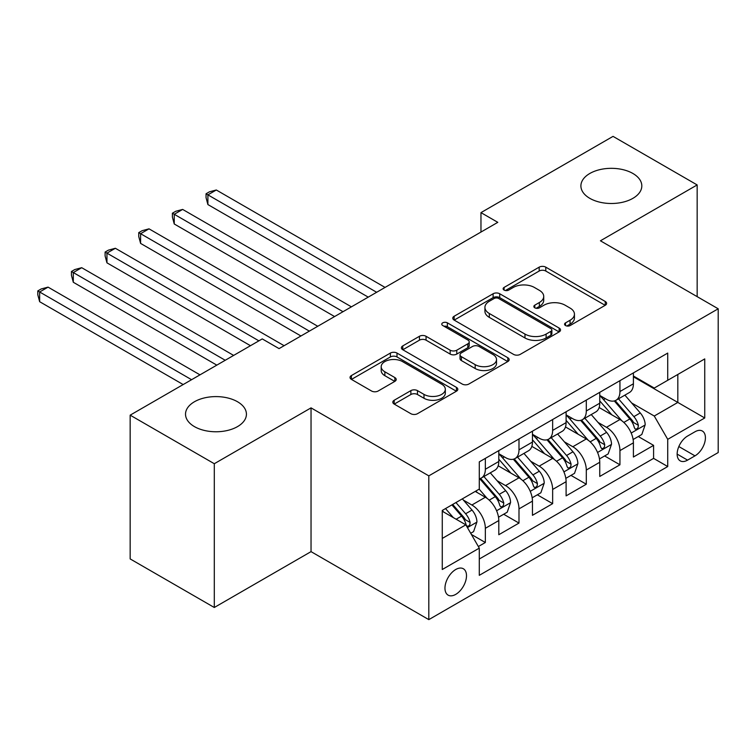 <?xml version="1.0" encoding="UTF-8"?>
<svg xmlns="http://www.w3.org/2000/svg" width="756" height="756" viewBox="0 0 756 756"><rect width="100%" height="100%" fill="white"/><g stroke="black" fill="none" stroke-linecap="round" stroke-linejoin="round"><path stroke-width="1.13" d="M565.526 325.553A3.27 1.89 0 0 0 570.147 325.553L605.244 305.292A4.668 2.693 0 0 0 606.614 303.383A4.668 2.693 0 0 0 605.244 301.474L545.785 267.151A4.668 2.693 0 0 0 539.179 267.151L504.091 287.412A3.27 1.89 0 0 0 503.127 288.745A3.27 1.89 0 0 0 504.091 290.087A3.27 1.89 0 0 0 508.712 290.087L513.258 287.46A14.95 8.628 0 0 1 534.397 287.46L539.349 290.323A14.95 8.628 0 0 1 543.725 296.428A14.95 8.628 0 0 1 539.349 302.523L534.804 305.15A3.27 1.89 0 0 0 533.849 306.482A3.27 1.89 0 0 0 534.804 307.815A3.27 1.89 0 0 0 539.434 307.815L543.97 305.197A14.95 8.628 0 0 1 565.11 305.197L570.062 308.061A14.95 8.628 0 0 1 574.447 314.156A14.95 8.628 0 0 1 570.062 320.26L565.526 322.878A3.27 1.89 0 0 0 564.562 324.22A3.27 1.89 0 0 0 565.526 325.553L565.526 322.878M237.516 401.748A30.457 17.586 0 0 0 204.318 397.94A30.457 17.586 0 0 0 185.522 414.184A30.457 17.586 0 0 0 194.443 426.62A30.457 17.586 0 0 0 227.632 430.429A30.457 17.586 0 0 0 246.428 414.184A30.457 17.586 0 0 0 237.516 401.748M632.895 173.474A30.457 17.586 0 0 0 599.706 169.665A30.457 17.586 0 0 0 580.901 185.91A30.457 17.586 0 0 0 589.822 198.346A30.457 17.586 0 0 0 623.02 202.154A30.457 17.586 0 0 0 641.816 185.91A30.457 17.586 0 0 0 632.895 173.474M455.736 594.377A15.224 8.789 120 0 0 465.677 580.958A15.224 8.789 120 0 0 463.343 568.758A15.224 8.789 120 0 0 455.736 569.504A15.224 8.789 120 0 0 445.785 582.923A15.224 8.789 120 0 0 448.119 595.133A15.224 8.789 120 0 0 455.736 594.377M394.188 400.255A4.668 2.693 0 0 0 392.818 402.164A4.668 2.693 0 0 0 394.188 404.073L410.867 413.702A4.668 2.693 0 0 0 417.473 413.702L456.444 391.202A4.668 2.693 0 0 0 457.815 389.293A4.668 2.693 0 0 0 456.444 387.384L396.995 353.061A4.668 2.693 0 0 0 390.389 353.061L351.408 375.562A4.668 2.693 0 0 0 350.037 377.471A4.668 2.693 0 0 0 351.408 379.38L371.555 391.013A4.668 2.693 0 0 0 378.161 391.013L394.84 381.374A4.668 2.693 0 0 0 396.21 379.474A4.668 2.693 0 0 0 394.84 377.565L384.851 371.791A12.493 7.21 0 0 1 381.194 366.698A12.493 7.21 0 0 1 388.905 360.026A12.493 7.21 0 0 1 402.523 361.595L441.665 384.19A12.493 7.21 0 0 1 445.322 389.293A12.493 7.21 0 0 1 437.611 395.955A12.493 7.21 0 0 1 423.993 394.396L417.473 390.625A4.668 2.693 0 0 0 410.867 390.625L394.188 400.255L394.188 404.073M311.037 407.871L214.298 463.721L130.164 415.157L130.164 558.92L214.298 607.493L311.037 551.634L428.813 619.627L428.813 475.864L311.037 407.871L311.037 551.634M697.164 296.645L697.164 184.936L600.425 240.795L718.2 308.788L428.813 475.864M697.164 184.936L613.04 136.373L480.967 212.625L480.967 232.045M130.164 415.157L262.247 338.905L279.068 348.61L497.798 222.34L480.967 212.625M513.589 354.394A4.668 2.693 0 0 0 520.194 354.394L559.166 331.893A4.668 2.693 0 0 0 560.536 329.985A4.668 2.693 0 0 0 559.166 328.076L499.716 293.753A4.668 2.693 0 0 0 493.11 293.753L454.129 316.254A4.668 2.693 0 0 0 452.768 318.163A4.668 2.693 0 0 0 454.129 320.071L513.589 354.394M444.046 326.261A3.27 1.89 0 0 1 447.363 326.724L447.363 322.831L507.805 357.73A4.668 2.693 0 0 1 509.175 359.639A4.668 2.693 0 0 1 507.805 361.548L468.833 384.048A4.668 2.693 0 0 1 462.228 384.048L402.768 349.726L402.768 345.908A4.668 2.693 0 0 0 401.398 347.817A4.668 2.693 0 0 0 402.768 349.726M402.768 345.908L419.448 336.278A4.668 2.693 0 0 1 426.053 336.278L450.17 350.198A4.668 2.693 0 0 0 456.775 350.198L467.841 343.81A4.668 2.693 0 0 0 469.211 341.901A4.668 2.693 0 0 0 467.841 340.002L442.732 325.505A3.27 1.89 0 0 1 441.778 324.173A3.27 1.89 0 0 1 443.8 322.425A3.27 1.89 0 0 1 447.363 322.831M478.359 546.531L485.343 542.506L471.375 534.445M463.437 500.132L471.886 505.008A19.032 10.99 60 0 1 485.343 528.321L498.799 520.553L498.799 534.728L518.994 523.076L503.685 514.241M497.089 480.703L505.537 485.579A19.032 10.99 60 0 1 518.994 508.892L532.451 501.124L532.451 515.308L552.645 503.647L537.336 494.811M530.731 461.273L539.179 466.15A19.032 10.99 60 0 1 552.645 489.463L566.102 481.695L566.102 495.879L586.297 484.218L570.978 475.382M564.382 441.844L572.831 446.73A19.032 10.99 60 0 1 586.297 470.043L599.754 462.266L599.754 476.45L619.939 464.789L619.939 450.614A19.032 10.99 -120 0 0 606.482 427.301L598.034 422.424M604.63 455.953L619.939 464.789M498.799 520.553A19.032 10.99 -120 0 0 485.343 497.24L475.25 491.409M532.451 501.124A19.032 10.99 -120 0 0 518.994 477.811L498.185 465.79M566.102 481.695A19.032 10.99 -120 0 0 552.645 458.382L531.837 446.371M599.754 462.266A19.032 10.99 -120 0 0 586.297 438.952L565.479 426.942M694.981 431.77L687.582 436.042A14.751 8.514 120 0 0 677.943 449.036A14.751 8.514 120 0 0 680.202 460.858A14.751 8.514 120 0 0 687.582 460.13L694.981 455.859A14.751 8.514 120 0 0 704.62 442.855A14.751 8.514 120 0 0 702.362 431.033A14.751 8.514 120 0 0 694.981 431.77M428.813 619.627L718.2 452.551L718.2 308.788M442.269 538.423L465.828 524.825L479.285 548.138L479.285 575.335L667.728 466.546L667.728 439.34L654.261 416.027L631.685 402.995M479.285 548.138L442.269 569.504L442.269 510.451L479.285 489.075L479.285 461.878L667.728 353.08L667.728 380.287L704.743 358.911L704.743 417.974L667.728 439.34M498.799 453.723L505.537 457.607A19.032 10.99 60 0 0 515.053 458.542L528.51 450.774A19.032 10.99 -120 0 0 532.451 442.062L532.451 431.185M532.451 434.294L539.179 438.178A19.032 10.99 60 0 0 548.705 439.123L562.162 431.345A19.032 10.99 -120 0 0 566.102 422.632L566.102 411.755M566.102 414.864L572.831 418.748A19.032 10.99 60 0 0 582.347 419.693L595.813 411.925A19.032 10.99 -120 0 0 599.754 403.203L599.754 392.326M479.285 559.015L653.59 458.382L653.59 445.369L633.405 457.021L633.405 442.836A19.032 10.99 -120 0 0 619.939 419.523L599.13 407.512M599.754 395.435L606.482 399.319A19.032 10.99 -120 0 0 615.998 400.264A19.032 10.99 -120 0 0 619.939 391.551L619.939 380.674M615.998 400.264L629.465 392.496A19.032 10.99 -120 0 0 633.405 383.783L633.405 372.897M485.343 458.382L485.343 469.259A19.032 10.99 60 0 1 481.402 477.972A19.032 10.99 60 0 1 479.285 478.746M481.402 477.972L494.859 470.204A19.032 10.99 -120 0 0 498.799 461.491L498.799 450.614M518.994 438.952L518.994 449.829A19.032 10.99 60 0 1 515.053 458.542M552.645 419.523L552.645 430.41A19.032 10.99 60 0 1 548.705 439.123M586.297 400.094L586.297 410.98A19.032 10.99 60 0 1 582.347 419.693M586.297 470.043L586.297 484.218M552.645 489.463L552.645 503.647M518.994 508.892L518.994 523.076M485.343 528.321L485.343 542.506M465.828 524.825L442.269 511.226M654.261 416.027L677.82 402.428L677.82 374.456L704.743 358.911M633.405 376.79L704.743 417.974M633.405 376.006L654.261 388.055L667.728 380.287M214.298 463.721L214.298 607.493M638.281 436.524L653.59 445.369M653.59 458.382L667.728 466.546M566.83 326.016L570.062 324.144A14.95 8.628 0 0 0 574.447 318.04L574.447 314.156M543.725 296.428L543.725 300.312A14.95 8.628 0 0 1 539.349 306.416L536.117 308.278M605.178 305.329L545.785 271.035A4.668 2.693 0 0 0 539.179 271.035L505.395 290.54M559.1 331.931L499.716 297.637A4.668 2.693 0 0 0 493.11 297.637L454.195 320.109M550.907 331.317A3.27 1.89 0 0 0 551.871 329.985A3.27 1.89 0 0 0 550.907 328.652L498.724 298.525A3.27 1.89 0 0 0 494.093 298.525L489.312 301.285A14.95 8.628 0 0 0 484.927 307.39A14.95 8.628 0 0 0 489.312 313.494L524.976 334.086A14.95 8.628 0 0 0 546.115 334.086L550.907 331.317L550.907 335.21A3.27 1.89 0 0 0 551.871 333.868L551.871 329.985M484.927 307.39L484.927 311.274A14.95 8.628 0 0 0 489.312 317.378L489.312 313.494M550.907 335.21L546.115 337.97A14.95 8.628 0 0 1 524.976 337.97L489.312 317.378M402.835 349.763L419.448 340.162L419.448 336.278M469.211 341.901L469.211 345.794A4.668 2.693 0 0 1 467.841 347.694L456.775 354.082A4.668 2.693 0 0 1 450.17 354.082L426.053 340.162A4.668 2.693 0 0 0 419.448 340.162M447.363 326.724L507.739 361.585M475.184 364.647A12.493 7.21 0 0 0 488.801 366.206A12.493 7.21 0 0 0 496.522 359.544A12.493 7.21 0 0 0 492.855 354.441L479.068 346.484A4.668 2.693 0 0 0 472.462 346.484L461.396 352.872A4.668 2.693 0 0 0 460.026 354.772A4.668 2.693 0 0 0 461.396 356.681L475.184 364.647L475.184 368.531A12.493 7.21 0 0 0 488.801 370.09A12.493 7.21 0 0 0 496.522 363.428L496.522 359.544M460.026 354.772L460.026 358.665A4.668 2.693 0 0 0 461.396 360.565L461.396 356.681M475.184 368.531L461.396 360.565M445.322 389.293L445.322 393.177A12.493 7.21 0 0 1 437.611 399.839A12.493 7.21 0 0 1 423.993 398.28L417.473 394.509A4.668 2.693 0 0 0 410.867 394.509L394.245 404.11M381.194 366.698L381.194 370.582A12.493 7.21 0 0 0 384.851 375.685L384.851 371.791M394.783 381.411L384.851 375.685M456.378 391.239L396.995 356.945A4.668 2.693 0 0 0 390.389 356.945L351.474 379.408M633.122 439.51L641.816 434.483L645.18 424.768A12.606 7.276 -120 0 0 640.266 412.927L624.891 395.133M621.81 420.761L603.581 399.65A36.401 21.017 -120 0 0 599.754 395.643M611.812 414.836L601.615 403.024A30.221 17.445 -120 0 0 599.754 400.992M385.069 287.422L216.31 189.992L207.9 194.85L207.9 204.564L368.238 297.136M614.288 400.945L629.833 418.956A12.606 7.276 60 0 1 634.331 427.641L635.248 429.134L636.949 428.898L638.092 427.509L638.366 425.307A12.606 7.276 -120 0 0 633.878 416.622L618.502 398.818M615.204 400.652L631.912 420.005A6.426 3.714 60 0 1 633.528 422.51L638.366 425.307M207.9 204.564L206.048 197.666L206.048 193.782L376.649 292.279M206.048 193.782L209.412 191.835L216.31 189.992M599.47 458.93L608.164 453.912L611.528 444.197A12.606 7.276 -120 0 0 606.614 432.356L591.239 414.562M588.159 440.181L569.929 419.07A36.401 21.017 -120 0 0 566.102 415.072M578.16 434.265L567.964 422.453A30.221 17.445 -120 0 0 566.102 420.421M351.417 306.851L182.659 209.421L174.249 214.279L174.249 223.984L334.587 316.556M580.636 420.374L596.182 438.376A12.606 7.276 60 0 1 600.68 447.07L601.596 448.563L603.307 448.327L604.441 446.938L604.724 444.736A12.606 7.276 -120 0 0 600.226 436.051L584.851 418.248M581.553 420.081L598.261 439.425A6.426 3.714 60 0 1 599.877 441.939L604.724 444.736M174.249 223.984L172.396 217.095L172.396 213.211L343.007 311.699M172.396 213.211L175.761 211.264L182.659 209.421M565.819 478.359L574.513 473.341L577.877 463.626A12.606 7.276 -120 0 0 572.972 451.786L557.597 433.982M554.517 459.61L536.278 438.499A36.401 21.017 -120 0 0 532.451 434.502M544.509 453.685L534.312 441.882A30.221 17.445 -120 0 0 532.451 439.85M317.766 326.271L149.017 228.841L140.597 233.698L140.597 243.413L300.945 335.985M546.985 439.803L562.54 457.805A12.606 7.276 60 0 1 567.028 466.499L567.954 467.992L569.655 467.747L570.799 466.367L571.073 464.165A12.606 7.276 -120 0 0 566.575 455.481L551.2 437.677M547.902 439.51L564.609 458.854A6.426 3.714 60 0 1 566.225 461.368L571.073 464.165M140.597 243.413L138.745 236.524L138.745 232.631L309.355 331.128M138.745 232.631L142.119 230.693L149.017 228.841M532.167 497.788L540.861 492.77L544.225 483.056A12.606 7.276 -120 0 0 539.321 471.215L523.946 453.411M520.865 479.039L502.627 457.928A36.401 21.017 -120 0 0 498.799 453.931M510.867 473.114L500.661 461.311A30.221 17.445 -120 0 0 498.799 459.279M284.114 345.7L115.366 248.27L106.955 253.128L106.955 262.842L250.463 345.7M513.333 459.232L528.888 477.234A12.606 7.276 60 0 1 533.386 485.919L534.303 487.422L536.004 487.176L537.147 485.796L537.422 483.594A12.606 7.276 -120 0 0 532.923 474.9L517.548 457.106M514.25 458.939L530.958 478.283A6.426 3.714 60 0 1 532.583 480.797L537.422 483.594M106.955 262.842L105.103 255.944L105.103 252.06L258.883 340.843M105.103 252.06L108.467 250.123L115.366 248.27M498.516 517.217L507.219 512.199L510.583 502.485A12.606 7.276 -120 0 0 505.669 490.644L490.294 472.84M487.214 498.469L479.162 489.151M477.216 492.543L475.902 491.031M233.642 355.414L81.714 267.7L73.304 272.557L73.304 282.271L216.811 365.129M479.682 478.661L495.237 496.664A12.606 7.276 60 0 1 499.735 505.348L500.652 506.841L502.353 506.605L503.496 505.216L503.77 503.023A12.606 7.276 -120 0 0 499.272 494.329L483.897 476.535M480.599 478.368L497.306 497.713A6.426 3.714 60 0 1 498.932 500.226L503.77 503.023M73.304 282.271L71.451 275.373L71.451 271.489L225.231 360.272M71.451 271.489L74.816 269.542L81.714 267.7M470.704 533.273L473.568 531.629L476.932 521.905A12.606 7.276 -120 0 0 472.018 510.064L462.341 498.865M453.307 517.595L445.511 508.571M443.564 511.973L442.269 510.47M199.99 374.844L48.063 287.129L39.652 291.986L39.652 301.701L183.169 384.558M451.908 504.885L461.585 516.093A12.606 7.276 60 0 1 466.083 524.777L467 526.27L468.701 526.034L469.845 524.645L470.119 522.443A12.606 7.276 -120 0 0 465.62 513.759L455.944 502.551M452.683 504.432L463.664 517.142A6.426 3.714 60 0 1 465.28 519.655L470.119 522.443M39.652 301.701L37.8 294.802L37.8 290.918L191.58 379.701M37.8 290.918L41.164 288.972L48.063 287.129M471.886 505.008L485.343 497.24M505.537 485.579L518.994 477.811M539.179 466.15L552.645 458.382M572.831 446.73L586.297 438.952M606.482 427.301L619.939 419.523M619.939 391.551L633.405 383.783M485.343 469.259L498.799 461.491M518.994 449.829L532.451 442.062M552.645 430.41L566.102 422.632M586.297 410.98L599.754 403.203M619.939 450.614L633.405 442.836M678.841 446.541L694.981 455.859M677.149 454.11L687.582 460.13M570.062 324.144L570.062 320.26M534.804 307.815L534.804 305.15M539.349 306.416L539.349 302.523M504.091 290.087L504.091 287.412M539.179 271.035L539.179 267.151M545.785 271.035L545.785 267.151M605.244 305.292L605.244 301.474M454.129 320.071L454.129 316.254M493.11 297.637L493.11 293.753M499.716 297.637L499.716 293.753M559.166 331.893L559.166 328.076M524.976 337.97L524.976 334.086M546.115 337.97L546.115 334.086M426.053 340.162L426.053 336.278M450.17 354.082L450.17 350.198M456.775 354.082L456.775 350.198M467.841 347.694L467.841 343.81M507.805 361.548L507.805 357.73M410.867 394.509L410.867 390.625M417.473 394.509L417.473 390.625M423.993 398.28L423.993 394.396M394.84 381.374L394.84 377.565M351.408 379.38L351.408 375.562M390.389 356.945L390.389 353.061M396.995 356.945L396.995 353.061M456.444 391.202L456.444 387.384M631.194 433.037L645.095 425.014M603.581 399.65L605.31 398.648M633.878 416.622L640.266 412.927M623.823 422.424L629.833 418.956M597.542 452.466L611.443 444.443M569.929 419.07L571.659 418.077M600.226 436.051L606.614 432.356M590.171 441.854L596.182 438.376M563.9 471.895L577.792 463.872M536.278 438.499L538.017 437.497M566.575 455.481L572.972 451.786M556.52 461.283L562.54 457.805M530.249 491.324L544.15 483.301M502.627 457.928L504.365 456.926M532.923 474.9L539.321 471.215M522.868 480.712L528.888 477.234M496.597 510.754L510.498 502.721M499.272 494.329L505.669 490.644M489.227 500.132L495.237 496.664M467.425 527.593L476.847 522.15M465.62 513.759L472.018 510.064M456.142 519.23L461.585 516.093"/></g></svg>
